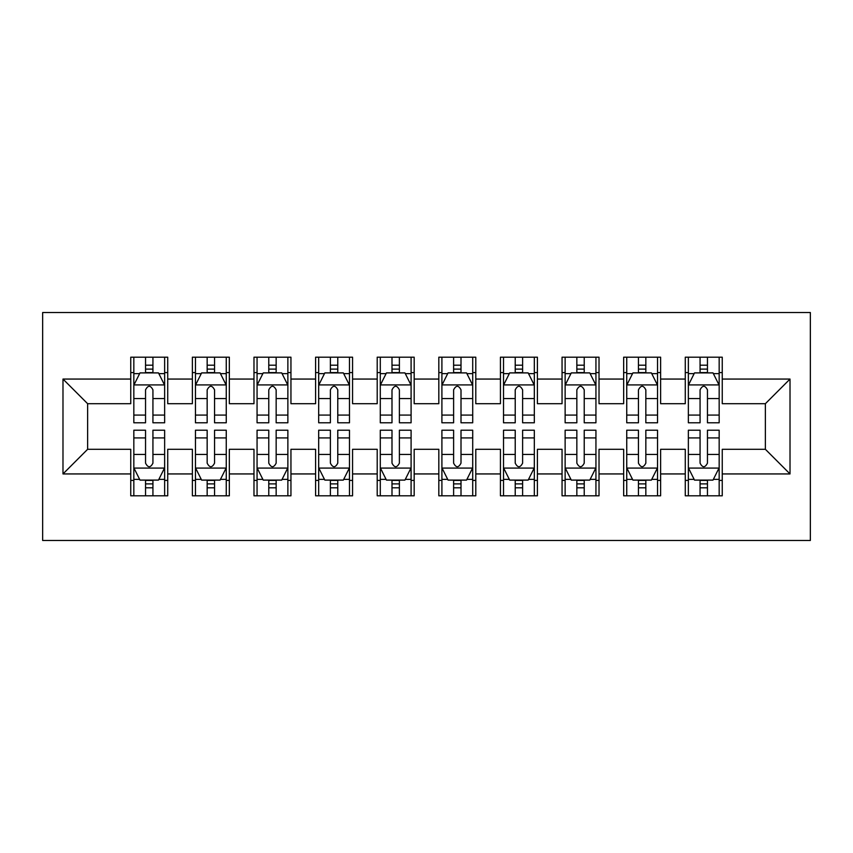 <?xml version="1.0" encoding="UTF-8"?>
<svg xmlns="http://www.w3.org/2000/svg" width="853" height="853" viewBox="0 0 853 853"><rect width="100%" height="100%" fill="white"/><g stroke="black" fill="none" stroke-linecap="round" stroke-linejoin="round"><path stroke-width="1.28" d="M42.65 540.482L810.35 540.482L810.35 312.518L42.65 312.518L42.65 540.482M62.983 473.937L62.983 379.063L130.754 379.063L130.754 403.704L87.624 403.704L87.624 449.296L62.983 473.937L130.754 473.937L130.754 495.817L167.721 495.817L167.721 473.937L192.373 473.937L192.373 495.817L229.34 495.817L229.34 473.937L253.981 473.937L253.981 495.817L290.948 495.817L290.948 473.937L315.599 473.937L315.599 495.817L352.566 495.817L352.566 473.937L377.207 473.937L377.207 495.817L414.174 495.817L414.174 473.937L438.826 473.937L438.826 495.817L475.793 495.817L475.793 473.937L500.434 473.937L500.434 495.817L537.401 495.817L537.401 473.937L562.052 473.937L562.052 495.817L599.019 495.817L599.019 473.937L623.66 473.937L623.66 495.817L660.627 495.817L660.627 473.937L685.279 473.937L685.279 495.817L722.246 495.817L722.246 449.296L765.376 449.296L765.376 403.704L722.246 403.704L722.246 379.063L790.017 379.063L790.017 473.937L722.246 473.937M722.246 379.063L722.246 357.183L685.279 357.183L685.279 379.063L660.627 379.063L660.627 357.183L623.66 357.183L623.66 379.063L599.019 379.063L599.019 357.183L562.052 357.183L562.052 379.063L537.401 379.063L537.401 357.183L500.434 357.183L500.434 379.063L475.793 379.063L475.793 357.183L438.826 357.183L438.826 379.063L414.174 379.063L414.174 357.183L377.207 357.183L377.207 379.063L352.566 379.063L352.566 357.183L315.599 357.183L315.599 379.063L290.948 379.063L290.948 357.183L253.981 357.183L253.981 379.063L229.34 379.063L229.34 357.183L192.373 357.183L192.373 379.063L167.721 379.063L167.721 357.183L130.754 357.183L130.754 379.063M660.627 473.937L660.627 449.296L685.279 449.296L685.279 473.937M790.017 379.063L765.376 403.704M599.019 473.937L599.019 449.296L623.66 449.296L623.66 473.937M685.279 379.063L685.279 403.704L660.627 403.704L660.627 379.063M537.401 473.937L537.401 449.296L562.052 449.296L562.052 473.937M623.66 379.063L623.66 403.704L599.019 403.704L599.019 379.063M475.793 473.937L475.793 449.296L500.434 449.296L500.434 473.937M562.052 379.063L562.052 403.704L537.401 403.704L537.401 379.063M414.174 473.937L414.174 449.296L438.826 449.296L438.826 473.937M500.434 379.063L500.434 403.704L475.793 403.704L475.793 379.063M352.566 473.937L352.566 449.296L377.207 449.296L377.207 473.937M438.826 379.063L438.826 403.704L414.174 403.704L414.174 379.063M290.948 473.937L290.948 449.296L315.599 449.296L315.599 473.937M377.207 379.063L377.207 403.704L352.566 403.704L352.566 379.063M229.34 473.937L229.34 449.296L253.981 449.296L253.981 473.937M315.599 379.063L315.599 403.704L290.948 403.704L290.948 379.063M167.721 473.937L167.721 449.296L192.373 449.296L192.373 473.937M253.981 379.063L253.981 403.704L229.34 403.704L229.34 379.063M87.624 449.296L130.754 449.296L130.754 473.937M192.373 379.063L192.373 403.704L167.721 403.704L167.721 379.063M685.279 372.59L688.36 372.59M719.164 372.59L722.246 372.59M623.66 372.59L626.742 372.59M657.546 372.59L660.627 372.59M562.052 372.59L565.134 372.59M595.938 372.59L599.019 372.59M500.434 372.59L503.515 372.59M534.319 372.59L537.401 372.59M438.826 372.59L441.907 372.59M472.711 372.59L475.793 372.59M377.207 372.59L380.289 372.59M411.093 372.59L414.174 372.59M315.599 372.59L318.681 372.59M349.485 372.59L352.566 372.59M253.981 372.59L257.062 372.59M287.866 372.59L290.948 372.59M192.373 372.59L195.454 372.59M226.258 372.59L229.34 372.59M130.754 372.59L133.836 372.59M164.64 372.59L167.721 372.59M130.754 480.41L133.836 480.41M164.64 480.41L167.721 480.41M192.373 480.41L195.454 480.41M226.258 480.41L229.34 480.41M253.981 480.41L257.062 480.41M287.866 480.41L290.948 480.41M315.599 480.41L318.681 480.41M349.485 480.41L352.566 480.41M377.207 480.41L380.289 480.41M411.093 480.41L414.174 480.41M438.826 480.41L441.907 480.41M472.711 480.41L475.793 480.41M500.434 480.41L503.515 480.41M534.319 480.41L537.401 480.41M562.052 480.41L565.134 480.41M595.938 480.41L599.019 480.41M623.66 480.41L626.742 480.41M657.546 480.41L660.627 480.41M685.279 480.41L688.36 480.41M719.164 480.41L722.246 480.41M62.983 379.063L87.624 403.704M765.376 449.296L790.017 473.937M152.932 365.191L145.543 365.191M164.64 415.08L152.932 415.08L152.932 422.8L164.64 422.8L164.64 385.215L158.487 372.9L139.999 372.9L133.836 385.215L133.836 422.8L145.543 422.8L145.543 415.08L133.836 415.08M133.836 385.215L133.836 357.183M164.64 385.215L164.64 357.183M145.543 372.9L145.543 357.183M152.932 357.183L152.932 372.9M152.932 415.08L152.932 389.842C150.48 385.098 148.017 385.098 145.543 389.842L145.543 415.08M152.932 372.59L145.543 372.59M145.543 487.809L152.932 487.809M133.836 437.92L145.543 437.92L145.543 430.2L133.836 430.2L133.836 467.785L139.999 480.1L158.487 480.1L164.64 467.785L164.64 430.2L152.932 430.2L152.932 437.92L164.64 437.92M164.64 467.785L164.64 495.817M133.836 467.785L133.836 495.817M152.932 480.1L152.932 495.817M145.543 495.817L145.543 480.1M145.543 437.92L145.543 463.158C148.006 467.902 150.469 467.902 152.932 463.158L152.932 437.92M145.543 480.41L152.932 480.41M214.551 365.191L207.162 365.191M226.258 415.08L214.551 415.08L214.551 422.8L226.258 422.8L226.258 385.215L220.095 372.9L201.617 372.9L195.454 385.215L195.454 422.8L207.162 422.8L207.162 415.08L195.454 415.08M195.454 385.215L195.454 357.183M226.258 385.215L226.258 357.183M207.162 372.9L207.162 357.183M214.551 357.183L214.551 372.9M214.551 415.08L214.551 389.842C212.088 385.098 209.625 385.098 207.162 389.842L207.162 415.08M214.551 372.59L207.162 372.59M276.159 365.191L268.77 365.191M287.866 415.08L276.159 415.08L276.159 422.8L287.866 422.8L287.866 385.215L281.714 372.9L263.225 372.9L257.062 385.215L257.062 422.8L268.77 422.8L268.77 415.08L257.062 415.08M257.062 385.215L257.062 357.183M287.866 385.215L287.866 357.183M268.77 372.9L268.77 357.183M276.159 357.183L276.159 372.9M276.159 415.08L276.159 389.842C273.706 385.098 271.243 385.098 268.77 389.842L268.77 415.08M276.159 372.59L268.77 372.59M207.162 487.809L214.551 487.809M195.454 437.92L207.162 437.92L207.162 430.2L195.454 430.2L195.454 467.785L201.617 480.1L220.095 480.1L226.258 467.785L226.258 430.2L214.551 430.2L214.551 437.92L226.258 437.92M226.258 467.785L226.258 495.817M195.454 467.785L195.454 495.817M214.551 480.1L214.551 495.817M207.162 495.817L207.162 480.1M207.162 437.92L207.162 463.158C209.614 467.902 212.088 467.902 214.551 463.158L214.551 437.92M207.162 480.41L214.551 480.41M268.77 487.809L276.159 487.809M257.062 437.92L268.77 437.92L268.77 430.2L257.062 430.2L257.062 467.785L263.225 480.1L281.714 480.1L287.866 467.785L287.866 430.2L276.159 430.2L276.159 437.92L287.866 437.92M287.866 467.785L287.866 495.817M257.062 467.785L257.062 495.817M276.159 480.1L276.159 495.817M268.77 495.817L268.77 480.1M268.77 437.92L268.77 463.158C271.233 467.902 273.696 467.902 276.159 463.158L276.159 437.92M268.77 480.41L276.159 480.41M337.777 365.191L330.388 365.191M349.485 415.08L337.777 415.08L337.777 422.8L349.485 422.8L349.485 385.215L343.322 372.9L324.833 372.9L318.681 385.215L318.681 422.8L330.388 422.8L330.388 415.08L318.681 415.08M318.681 385.215L318.681 357.183M349.485 385.215L349.485 357.183M330.388 372.9L330.388 357.183M337.777 357.183L337.777 372.9M337.777 415.08L337.777 389.842C335.314 385.098 332.851 385.098 330.388 389.842L330.388 415.08M337.777 372.59L330.388 372.59M399.385 365.191L391.996 365.191M411.093 415.08L399.385 415.08L399.385 422.8L411.093 422.8L411.093 385.215L404.94 372.9L386.452 372.9L380.289 385.215L380.289 422.8L391.996 422.8L391.996 415.08L380.289 415.08M380.289 385.215L380.289 357.183M411.093 385.215L411.093 357.183M391.996 372.9L391.996 357.183M399.385 357.183L399.385 372.9M399.385 415.08L399.385 389.842C396.933 385.098 394.459 385.098 391.996 389.842L391.996 415.08M399.385 372.59L391.996 372.59M330.388 487.809L337.777 487.809M318.681 437.92L330.388 437.92L330.388 430.2L318.681 430.2L318.681 467.785L324.833 480.1L343.322 480.1L349.485 467.785L349.485 430.2L337.777 430.2L337.777 437.92L349.485 437.92M349.485 467.785L349.485 495.817M318.681 467.785L318.681 495.817M337.777 480.1L337.777 495.817M330.388 495.817L330.388 480.1M330.388 437.92L330.388 463.158C332.841 467.902 335.314 467.902 337.777 463.158L337.777 437.92M330.388 480.41L337.777 480.41M391.996 487.809L399.385 487.809M380.289 437.92L391.996 437.92L391.996 430.2L380.289 430.2L380.289 467.785L386.452 480.1L404.94 480.1L411.093 467.785L411.093 430.2L399.385 430.2L399.385 437.92L411.093 437.92M411.093 467.785L411.093 495.817M380.289 467.785L380.289 495.817M399.385 480.1L399.385 495.817M391.996 495.817L391.996 480.1M391.996 437.92L391.996 463.158C394.459 467.902 396.922 467.902 399.385 463.158L399.385 437.92M391.996 480.41L399.385 480.41M461.004 365.191L453.615 365.191M472.711 415.08L461.004 415.08L461.004 422.8L472.711 422.8L472.711 385.215L466.548 372.9L448.06 372.9L441.907 385.215L441.907 422.8L453.615 422.8L453.615 415.08L441.907 415.08M441.907 385.215L441.907 357.183M472.711 385.215L472.711 357.183M453.615 372.9L453.615 357.183M461.004 357.183L461.004 372.9M461.004 415.08L461.004 389.842C458.541 385.098 456.078 385.098 453.615 389.842L453.615 415.08M461.004 372.59L453.615 372.59M453.615 487.809L461.004 487.809M441.907 437.92L453.615 437.92L453.615 430.2L441.907 430.2L441.907 467.785L448.06 480.1L466.548 480.1L472.711 467.785L472.711 430.2L461.004 430.2L461.004 437.92L472.711 437.92M472.711 467.785L472.711 495.817M441.907 467.785L441.907 495.817M461.004 480.1L461.004 495.817M453.615 495.817L453.615 480.1M453.615 437.92L453.615 463.158C456.067 467.902 458.541 467.902 461.004 463.158L461.004 437.92M453.615 480.41L461.004 480.41M522.612 365.191L515.223 365.191M534.319 415.08L522.612 415.08L522.612 422.8L534.319 422.8L534.319 385.215L528.167 372.9L509.678 372.9L503.515 385.215L503.515 422.8L515.223 422.8L515.223 415.08L503.515 415.08M503.515 385.215L503.515 357.183M534.319 385.215L534.319 357.183M515.223 372.9L515.223 357.183M522.612 357.183L522.612 372.9M522.612 415.08L522.612 389.842C520.159 385.098 517.686 385.098 515.223 389.842L515.223 415.08M522.612 372.59L515.223 372.59M515.223 487.809L522.612 487.809M503.515 437.92L515.223 437.92L515.223 430.2L503.515 430.2L503.515 467.785L509.678 480.1L528.167 480.1L534.319 467.785L534.319 430.2L522.612 430.2L522.612 437.92L534.319 437.92M534.319 467.785L534.319 495.817M503.515 467.785L503.515 495.817M522.612 480.1L522.612 495.817M515.223 495.817L515.223 480.1M515.223 437.92L515.223 463.158C517.686 467.902 520.149 467.902 522.612 463.158L522.612 437.92M515.223 480.41L522.612 480.41M584.23 365.191L576.841 365.191M595.938 415.08L584.23 415.08L584.23 422.8L595.938 422.8L595.938 385.215L589.775 372.9L571.286 372.9L565.134 385.215L565.134 422.8L576.841 422.8L576.841 415.08L565.134 415.08M565.134 385.215L565.134 357.183M595.938 385.215L595.938 357.183M576.841 372.9L576.841 357.183M584.23 357.183L584.23 372.9M584.23 415.08L584.23 389.842C581.767 385.098 579.304 385.098 576.841 389.842L576.841 415.08M584.23 372.59L576.841 372.59M576.841 487.809L584.23 487.809M565.134 437.92L576.841 437.92L576.841 430.2L565.134 430.2L565.134 467.785L571.286 480.1L589.775 480.1L595.938 467.785L595.938 430.2L584.23 430.2L584.23 437.92L595.938 437.92M595.938 467.785L595.938 495.817M565.134 467.785L565.134 495.817M584.23 480.1L584.23 495.817M576.841 495.817L576.841 480.1M576.841 437.92L576.841 463.158C579.294 467.902 581.757 467.902 584.23 463.158L584.23 437.92M576.841 480.41L584.23 480.41M645.838 365.191L638.449 365.191M657.546 415.08L645.838 415.08L645.838 422.8L657.546 422.8L657.546 385.215L651.383 372.9L632.905 372.9L626.742 385.215L626.742 422.8L638.449 422.8L638.449 415.08L626.742 415.08M626.742 385.215L626.742 357.183M657.546 385.215L657.546 357.183M638.449 372.9L638.449 357.183M645.838 357.183L645.838 372.9M645.838 415.08L645.838 389.842C643.386 385.098 640.912 385.098 638.449 389.842L638.449 415.08M645.838 372.59L638.449 372.59M638.449 487.809L645.838 487.809M626.742 437.92L638.449 437.92L638.449 430.2L626.742 430.2L626.742 467.785L632.905 480.1L651.383 480.1L657.546 467.785L657.546 430.2L645.838 430.2L645.838 437.92L657.546 437.92M657.546 467.785L657.546 495.817M626.742 467.785L626.742 495.817M645.838 480.1L645.838 495.817M638.449 495.817L638.449 480.1M638.449 437.92L638.449 463.158C640.912 467.902 643.375 467.902 645.838 463.158L645.838 437.92M638.449 480.41L645.838 480.41M707.457 365.191L700.068 365.191M719.164 415.08L707.457 415.08L707.457 422.8L719.164 422.8L719.164 385.215L713.001 372.9L694.513 372.9L688.36 385.215L688.36 422.8L700.068 422.8L700.068 415.08L688.36 415.08M688.36 385.215L688.36 357.183M719.164 385.215L719.164 357.183M700.068 372.9L700.068 357.183M707.457 357.183L707.457 372.9M707.457 415.08L707.457 389.842C704.994 385.098 702.531 385.098 700.068 389.842L700.068 415.08M707.457 372.59L700.068 372.59M700.068 487.809L707.457 487.809M688.36 437.92L700.068 437.92L700.068 430.2L688.36 430.2L688.36 467.785L694.513 480.1L713.001 480.1L719.164 467.785L719.164 430.2L707.457 430.2L707.457 437.92L719.164 437.92M719.164 467.785L719.164 495.817M688.36 467.785L688.36 495.817M707.457 480.1L707.457 495.817M700.068 495.817L700.068 480.1M700.068 437.92L700.068 463.158C702.52 467.902 704.983 467.902 707.457 463.158L707.457 437.92M700.068 480.41L707.457 480.41M164.49 384.916L133.996 384.916M133.836 373.635L139.625 373.635M158.85 373.635L164.64 373.635M145.543 398.564L133.836 398.564M164.64 398.564L152.932 398.564M152.932 369.114L145.543 369.114M133.996 468.084L164.49 468.084M164.64 479.365L158.85 479.365M139.625 479.365L133.836 479.365M152.932 454.436L164.64 454.436M133.836 454.436L145.543 454.436M145.543 483.886L152.932 483.886M226.098 384.916L195.604 384.916M195.454 373.635L201.244 373.635M220.469 373.635L226.258 373.635M207.162 398.564L195.454 398.564M226.258 398.564L214.551 398.564M214.551 369.114L207.162 369.114M287.717 384.916L257.222 384.916M257.062 373.635L262.852 373.635M282.076 373.635L287.866 373.635M268.77 398.564L257.062 398.564M287.866 398.564L276.159 398.564M276.159 369.114L268.77 369.114M195.604 468.084L226.098 468.084M226.258 479.365L220.469 479.365M201.244 479.365L195.454 479.365M214.551 454.436L226.258 454.436M195.454 454.436L207.162 454.436M207.162 483.886L214.551 483.886M257.222 468.084L287.717 468.084M287.866 479.365L282.076 479.365M262.852 479.365L257.062 479.365M276.159 454.436L287.866 454.436M257.062 454.436L268.77 454.436M268.77 483.886L276.159 483.886M349.325 384.916L318.83 384.916M318.681 373.635L324.471 373.635M343.695 373.635L349.485 373.635M330.388 398.564L318.681 398.564M349.485 398.564L337.777 398.564M337.777 369.114L330.388 369.114M410.943 384.916L380.449 384.916M380.289 373.635L386.078 373.635M405.303 373.635L411.093 373.635M391.996 398.564L380.289 398.564M411.093 398.564L399.385 398.564M399.385 369.114L391.996 369.114M318.83 468.084L349.325 468.084M349.485 479.365L343.695 479.365M324.471 479.365L318.681 479.365M337.777 454.436L349.485 454.436M318.681 454.436L330.388 454.436M330.388 483.886L337.777 483.886M380.449 468.084L410.943 468.084M411.093 479.365L405.303 479.365M386.078 479.365L380.289 479.365M399.385 454.436L411.093 454.436M380.289 454.436L391.996 454.436M391.996 483.886L399.385 483.886M472.551 384.916L442.057 384.916M441.907 373.635L447.697 373.635M466.922 373.635L472.711 373.635M453.615 398.564L441.907 398.564M472.711 398.564L461.004 398.564M461.004 369.114L453.615 369.114M442.057 468.084L472.551 468.084M472.711 479.365L466.922 479.365M447.697 479.365L441.907 479.365M461.004 454.436L472.711 454.436M441.907 454.436L453.615 454.436M453.615 483.886L461.004 483.886M534.17 384.916L503.675 384.916M503.515 373.635L509.305 373.635M528.529 373.635L534.319 373.635M515.223 398.564L503.515 398.564M534.319 398.564L522.612 398.564M522.612 369.114L515.223 369.114M503.675 468.084L534.17 468.084M534.319 479.365L528.529 479.365M509.305 479.365L503.515 479.365M522.612 454.436L534.319 454.436M503.515 454.436L515.223 454.436M515.223 483.886L522.612 483.886M595.778 384.916L565.283 384.916M565.134 373.635L570.924 373.635M590.148 373.635L595.938 373.635M576.841 398.564L565.134 398.564M595.938 398.564L584.23 398.564M584.23 369.114L576.841 369.114M565.283 468.084L595.778 468.084M595.938 479.365L590.148 479.365M570.924 479.365L565.134 479.365M584.23 454.436L595.938 454.436M565.134 454.436L576.841 454.436M576.841 483.886L584.23 483.886M657.396 384.916L626.902 384.916M626.742 373.635L632.531 373.635M651.756 373.635L657.546 373.635M638.449 398.564L626.742 398.564M657.546 398.564L645.838 398.564M645.838 369.114L638.449 369.114M626.902 468.084L657.396 468.084M657.546 479.365L651.756 479.365M632.531 479.365L626.742 479.365M645.838 454.436L657.546 454.436M626.742 454.436L638.449 454.436M638.449 483.886L645.838 483.886M719.004 384.916L688.51 384.916M688.36 373.635L694.15 373.635M713.375 373.635L719.164 373.635M700.068 398.564L688.36 398.564M719.164 398.564L707.457 398.564M707.457 369.114L700.068 369.114M688.51 468.084L719.004 468.084M719.164 479.365L713.375 479.365M694.15 479.365L688.36 479.365M707.457 454.436L719.164 454.436M688.36 454.436L700.068 454.436M700.068 483.886L707.457 483.886"/></g></svg>
